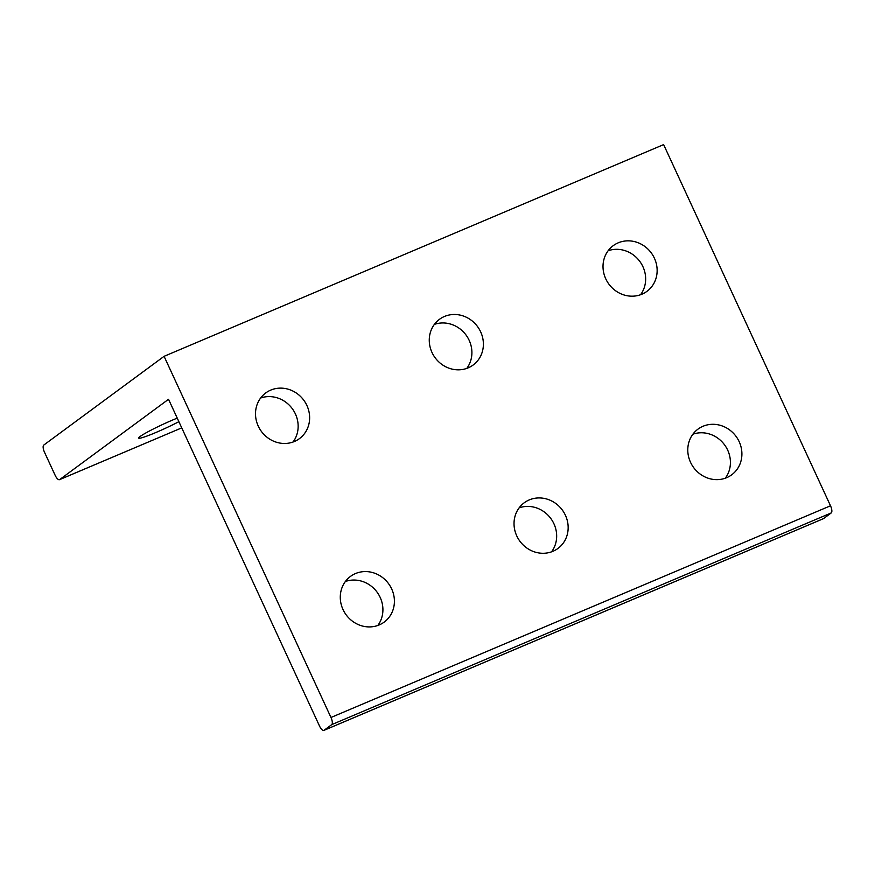 <?xml version="1.0" encoding="UTF-8"?>
<svg xmlns="http://www.w3.org/2000/svg" width="875" height="875" viewBox="0 0 875 875"><rect width="100%" height="100%" fill="white"/><g stroke="black" fill="none" stroke-linecap="round" stroke-linejoin="round"><path stroke-width="1.31" d="M551.567 551.83A28.383 26.316 53.6 0 0 553.93 523.775A28.383 26.316 53.6 0 0 519.127 507.861M565.425 515.298A28.383 26.316 -126.4 0 1 557.944 548.45A28.383 26.316 -126.4 0 1 516.764 535.916A28.383 26.316 -126.4 0 1 524.245 502.764A28.383 26.316 -126.4 0 1 565.425 515.298M466.802 368.375A28.383 26.316 53.6 0 0 469.164 340.32A28.383 26.316 53.6 0 0 434.361 324.406M480.648 331.844A28.383 26.316 -126.4 0 1 473.178 364.995A28.383 26.316 -126.4 0 1 431.998 352.461A28.383 26.316 -126.4 0 1 439.48 319.309A28.383 26.316 -126.4 0 1 480.648 331.844M725.32 478.188A28.383 26.316 53.6 0 0 727.683 450.133A28.383 26.316 53.6 0 0 692.88 434.219M739.167 441.656A28.383 26.316 -126.4 0 1 731.697 474.808A28.383 26.316 -126.4 0 1 690.517 462.273A28.383 26.316 -126.4 0 1 697.998 429.122A28.383 26.316 -126.4 0 1 739.167 441.656M640.555 294.733A28.383 26.316 53.6 0 0 642.917 266.678A28.383 26.316 53.6 0 0 608.114 250.764M654.402 258.202A28.383 26.316 -126.4 0 1 646.931 291.353A28.383 26.316 -126.4 0 1 605.752 278.819A28.383 26.316 -126.4 0 1 613.233 245.667A28.383 26.316 -126.4 0 1 654.402 258.202M377.814 625.472A28.383 26.316 53.6 0 0 380.177 597.417A28.383 26.316 53.6 0 0 345.373 581.492M391.672 588.941A28.383 26.316 -126.4 0 1 384.191 622.092A28.383 26.316 -126.4 0 1 343.022 609.558A28.383 26.316 -126.4 0 1 350.492 576.406A28.383 26.316 -126.4 0 1 391.672 588.941M293.048 442.017A28.383 26.316 53.6 0 0 295.411 413.963A28.383 26.316 53.6 0 0 271.863 396.736A28.383 26.316 53.6 0 0 260.608 398.038M306.895 405.486A28.383 26.316 -126.4 0 1 299.425 438.638A28.383 26.316 -126.4 0 1 258.245 426.103A28.383 26.316 -126.4 0 1 265.727 392.952A28.383 26.316 -126.4 0 1 306.895 405.486M178.872 421.673A28.383 2.297 -24.8 0 1 176.717 422.789A28.383 2.297 -24.8 0 1 138.677 438.091A28.383 2.297 -24.8 0 1 140.12 436.494A28.383 2.297 -24.8 0 1 177.242 418.119M831.25 512.925A6.333 2.319 -113 0 0 830.506 505.783L663.622 144.605L164.084 356.322L43.75 445.091A6.333 2.319 67 0 0 44.494 452.233L55.125 475.256A6.333 2.319 67 0 0 59.511 479.675A6.333 2.319 67 0 0 59.686 479.577L168.536 399.284L319.484 725.966A6.333 2.319 67 0 0 323.87 730.395A6.333 2.319 67 0 0 324.045 730.297L331.712 724.631L831.25 512.925L823.583 518.58L324.045 730.297M164.084 356.322L330.969 717.489A6.333 2.319 67 0 1 331.712 724.631M830.506 505.783L330.969 717.489M59.511 479.675L181.737 427.875L59.686 479.577M823.408 518.678L323.87 730.395"/></g></svg>

